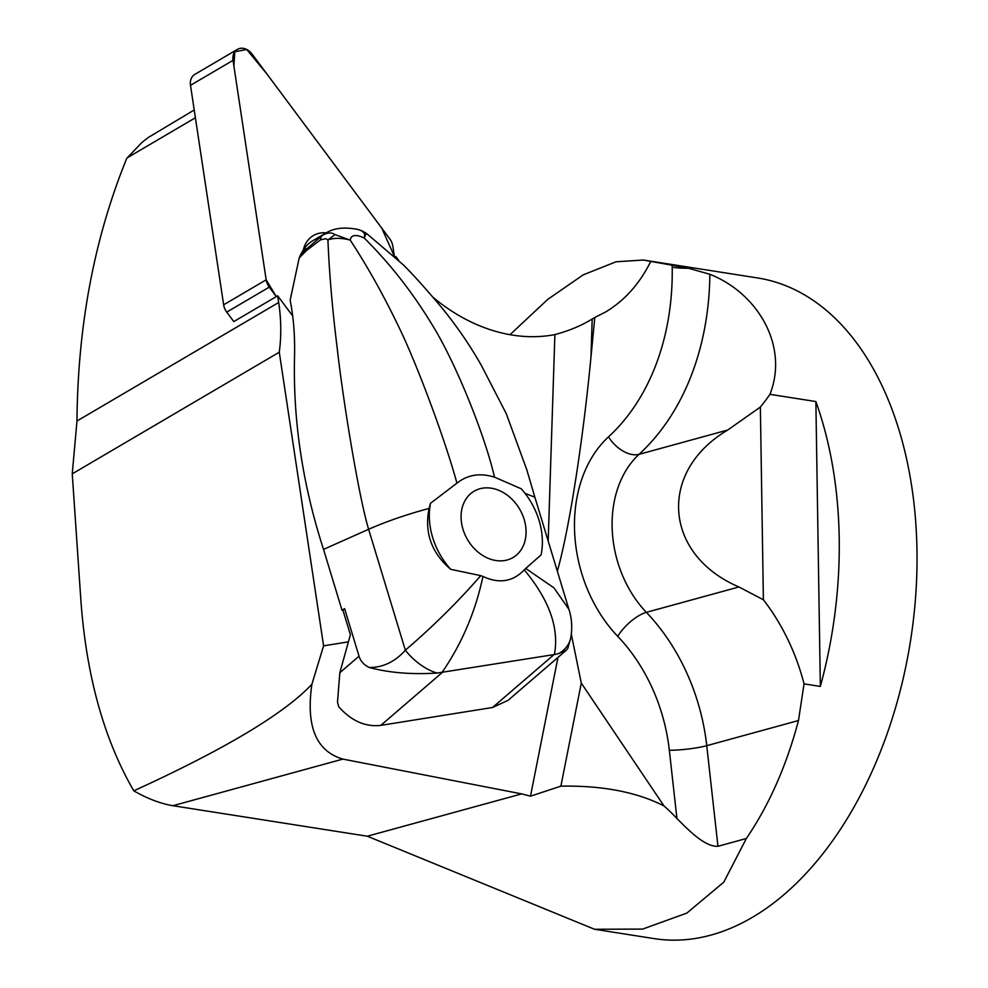 <?xml version="1.0" encoding="UTF-8"?>
<svg xmlns="http://www.w3.org/2000/svg" width="988" height="988" viewBox="0 0 988 988"><rect width="100%" height="100%" fill="white"/><g stroke="black" fill="none" stroke-linecap="round" stroke-linejoin="round"><path stroke-width="1.48" d="M430.496 503.3A66.875 52.5 59.6 0 0 450.713 569.323C431.484 552.909 424.26 532.618 429.064 508.437L430.496 503.3L456.925 483.169C445.86 442.229 418.616 368.24 399.905 329.226C384.344 296.585 367.783 266.884 350.234 240.146C341.873 237.861 334.438 237.762 327.93 239.837M456.925 483.169C467.608 474.697 480.131 472.696 494.494 477.155C485.108 435.943 455.703 362.312 431.756 324.126C412.317 292.115 389.766 263.376 364.127 237.923C355.643 234.119 351.012 234.86 350.234 240.146L335.031 234.601C331.486 232.168 327.213 232.476 322.187 235.527L325.262 233.39M482.947 576.461C499.125 583.97 512.896 581.771 524.258 569.854C549.328 600.037 559.369 628.269 554.379 654.538L437.19 673.05A33.431 14.734 -139.5 0 1 405.339 650.203C432.868 626.639 458 601.778 480.748 575.646L482.947 576.461C475.401 611.868 461.742 643.892 441.969 672.519M494.494 477.155L521.232 488.788A66.875 52.5 59.6 0 1 539.053 520.404A66.875 52.5 59.6 0 1 541.128 554.861L525.727 568.446L553.984 587.897L568.927 609.349C571.891 618.537 572.484 628.072 570.718 637.964M524.999 493.308L534.879 497.223L569.125 609.991M525.727 568.446L524.258 569.854M570.656 638.285A33.431 26.207 -168.7 0 1 558.591 653.624L554.379 654.538M303.304 250.063A31.851 24.996 -120.4 0 1 313.369 235.552A31.851 24.996 -120.4 0 1 326.188 232.884A31.851 24.996 59.6 0 0 317.173 233.823A31.851 24.996 59.6 0 0 313.369 235.552A31.851 24.996 59.6 0 0 303.304 250.063M396.102 257.917L395.904 256.633L395.175 257.065M395.904 256.633L398.658 260.326M194.228 109.989L147.99 137.653L141.766 142.618L126.748 158.376C94.366 237.824 77.78 325.373 76.978 420.999L72.248 473.845L279.271 352.21A170.516 133.862 59.6 0 0 278.678 302.501L277.665 295.795L292.646 315.901M269.255 287.138L276.307 296.598L266.167 279.814L233.897 66.06L234.786 51.759L246.691 49.474L266.822 73.853L381.776 228.154L394.373 256.337L392.841 246.185A13.264 10.411 59.6 0 0 389.754 238.874L252.051 54.031A13.264 10.411 59.6 0 0 237.367 49.4A13.264 10.411 59.6 0 0 233.032 60.342L266.167 279.826A13.264 10.411 59.6 0 0 269.255 287.138L226.734 312.122L233.786 321.582L277.665 295.795M72.248 473.845L80.942 601.247C86.512 676.41 104.135 739.617 133.8 790.845C147.521 798.687 160.55 803.639 172.9 805.714L367.314 836.219L594.541 929.263L654.044 938.6A334.352 207.221 -81.1 0 0 825.116 850.866A334.352 207.221 -81.1 0 0 913.777 501.669A334.352 207.221 -81.1 0 0 757.697 277.974L643.312 260.029L616.055 261.783L583.229 274.849L547.772 299.364L510.018 334.685M672.186 265.253L688.451 268.242A26.75 5.644 -0.9 0 1 672.211 267.229L672.186 265.253L643.312 260.042M688.451 268.242L709.866 274.281A267.476 202.182 -105.3 0 1 639.075 454.332A26.75 16.327 47.4 0 1 608.522 436.857A240.739 181.965 74.7 0 0 672.211 267.229M594.541 929.263L642.632 929.091L686.833 913.11L723.784 882.173L746.348 838.503C769.109 805.047 786.485 765.725 798.489 720.536L804.047 683.869L820.349 686.425A334.352 207.221 -81.1 0 0 815.866 401.548L769.948 394.336C789.079 345.565 757.327 292.979 709.866 274.281M367.314 836.219L521.652 793.895L530.494 796.18L560.888 786.152C602.285 785.423 636.643 792.018 663.973 805.912A170.516 128.885 74.7 0 1 676.941 818.546C688.105 829.587 704.58 847.012 717.955 846.296L746.348 838.503M571.323 634.21L581.29 683.103L560.888 786.152M530.494 796.18L557.973 657.415M279.271 352.21L323.595 645.831L348.282 641.879M432.386 296.721A170.516 133.862 59.6 0 0 554.886 334.586C568.915 330.869 581.352 325.682 592.195 319.025L590.96 357.236L594.801 317.494L592.195 319.025M521.652 793.895L342.898 759.093C316.135 751.275 305.798 726.328 311.899 684.252L323.595 645.831M311.899 684.252C284.396 713.583 225.029 749.126 133.8 790.845M594.801 317.494L605.434 312.072C624.354 300.797 639.384 284.062 650.549 261.857M590.96 357.236C582.784 442.71 569.002 530.408 557.331 571.175M769.948 394.336A267.476 202.182 -105.3 0 1 760.365 407.056L727.724 430.027C657.613 471.498 663.553 554.725 738.925 586.971L763.391 599.765A183.892 138.999 -105.3 0 1 804.047 683.869M820.349 686.425L815.866 401.548M763.391 599.765L760.365 407.056M581.29 683.103L663.973 805.912M429.064 508.437C406.784 514.415 386.641 521.355 368.623 529.284L323.533 549.39L342.021 610.251L342.91 610.102L350.394 634.753L339.835 672.717L337.501 702.184L338.748 706.778C351.395 720.956 365.424 727.156 380.825 725.365L442.303 672.47M323.533 549.39C302.711 485.083 293.041 421.123 294.51 357.52C295.079 336.55 293.621 317.457 290.139 300.253L299.203 257.954L301.019 253.817L322.187 235.527A13.375 7.101 -123 0 0 320.532 239.837L306.478 250.52L299.203 257.954M450.713 569.323L480.748 575.646M437.19 673.05C411.786 674.643 389.21 672.816 369.438 667.542C383.27 667.419 395.237 661.639 405.339 650.203L368.623 529.284C358.619 496.235 342.75 398.51 337.18 347.912C332.363 309.195 329.276 273.182 327.93 239.886M335.031 234.601L327.93 239.936L325.855 238.688L320.532 239.837M325.41 233.316L312.924 240.64A44.299 34.778 59.6 0 0 303.007 250.532L301.019 253.817M534.879 497.223L526.752 469.609L506.239 413.614L481.267 365.227C469.337 344.256 455.727 324.558 440.45 306.119C425.655 288.558 413.342 274.849 403.487 265.006L366.375 233.316L364.127 237.923C365.474 234.625 364.313 232.131 360.645 230.414L357.619 229.377L360.645 230.414M325.484 233.267L327.794 232.094M369.438 667.542C364.078 665.085 360.62 661.293 359.039 656.193L344.602 608.645L342.021 610.251M566.408 650.153L508.067 700.344L492.555 707.494L380.825 725.365M342.91 610.102L344.602 608.645M567.779 648.326L566.396 650.129L558.591 653.624M357.446 229.327L356.112 229.068M306.478 250.52A13.375 3.211 -135.3 0 1 305.984 248.791L303.007 250.532M524.171 519.466A38.446 30.183 -120.4 0 1 487.8 558.146A38.446 30.183 -120.4 0 1 468.769 495.482A38.446 30.183 -120.4 0 1 524.171 519.466M226.734 312.122A13.264 10.411 -120.4 0 1 223.646 304.81L190.499 85.314A13.264 10.411 -120.4 0 1 194.834 74.384L237.367 49.4M195.402 117.757L127.156 157.858M278.678 302.501L76.978 420.999M548.179 541.004L554.886 334.586M172.9 805.714L342.898 759.093M798.489 720.536L706.753 745.681L717.955 846.296M727.724 430.027L639.075 454.332A101.962 77.064 74.7 0 0 646.362 612.35A183.892 138.999 -105.3 0 1 706.753 745.681A26.75 3.582 173.6 0 1 669.333 750.275A157.141 118.782 74.7 0 0 617.722 636.334A128.712 97.293 -105.3 0 1 608.522 436.857M738.925 586.971L646.362 612.35A26.75 10.189 -43.7 0 0 617.722 636.334M676.941 818.546L669.333 750.275M339.835 672.717L359.039 656.193M492.555 707.494L554.033 654.599M223.646 304.81L266.167 279.826M233.032 60.342L190.499 85.314M567.828 648.338L570.718 637.976M325.46 233.366C333.339 228.105 344.059 226.783 357.607 229.414M361.608 230.686L366.363 233.316"/></g></svg>
